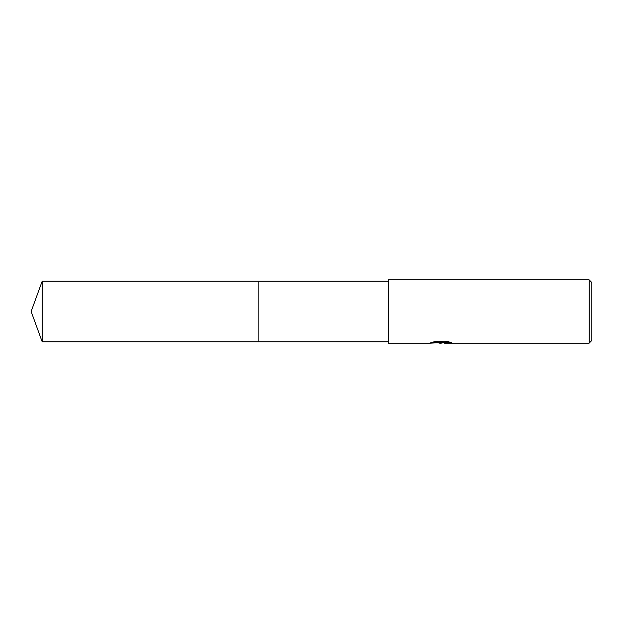 <?xml version="1.0" encoding="UTF-8"?>
<svg xmlns="http://www.w3.org/2000/svg" width="623" height="623" viewBox="0 0 623 623"><rect width="100%" height="100%" fill="white"/><g stroke="black" fill="none" stroke-linecap="round" stroke-linejoin="round"><path stroke-width="0.47" stroke-dasharray="3.12 2.34" d="M388.37 341.793L388.37 281.207L388.37 341.793M437.447 342.845L434.986 341.723L434.986 341.248L439.628 342.697L449.448 341.84L449.448 342.448L444.479 342.697M449.448 342.448L449.448 342.907L449.448 342.307L444.028 342.697M444.479 343.148L449.448 342.907M449.666 342.089L451.675 342.191L448.054 341.248L435.563 341.248L435.563 341.723M448.054 341.248L448.054 341.723M451.675 342.191L451.675 342.65M449.448 341.84L449.448 342.307M435.563 341.248L432.269 342.089L433.951 342.089M442.392 342.089L430.571 342.634L439.628 342.697M431.233 342.416L435.407 341.155M432.269 342.089L432.269 342.549M430.571 342.634L430.571 343.086M435.407 341.63L431.233 342.876M430.353 343.148L430.353 342.697M388.37 279.844L388.37 343.156M591.85 282.562L591.85 340.438M589.14 279.844L589.14 343.156M258.148 281.207L258.14 341.801M42.177 281.207L42.177 341.793M441.061 343.133L441.061 342.681M441.123 342.697L441.614 342.697"/><path stroke-width="0.93" d="M388.37 341.793L258.14 341.801L258.148 281.207L388.37 281.207M258.14 341.801L258.14 281.199L258.14 341.801L42.177 341.793L42.177 281.207L258.14 281.199M444.028 342.697L441.123 343.156L437.447 342.845M441.123 343.156L439.628 343.156M589.14 343.156L589.14 279.844L591.85 282.562L591.85 340.438L589.14 343.156L444.479 343.156L444.744 342.549L449.666 342.089M433.951 342.089L442.392 342.089L442.392 342.549L430.353 343.156L388.37 343.156L388.37 279.844L589.14 279.844M442.392 342.549L432.269 342.549L435.563 341.723L448.054 341.723L451.675 342.65L444.355 343.133M441.614 342.697L444.355 342.697M42.177 281.207L31.15 311.5L42.177 341.793"/></g></svg>
